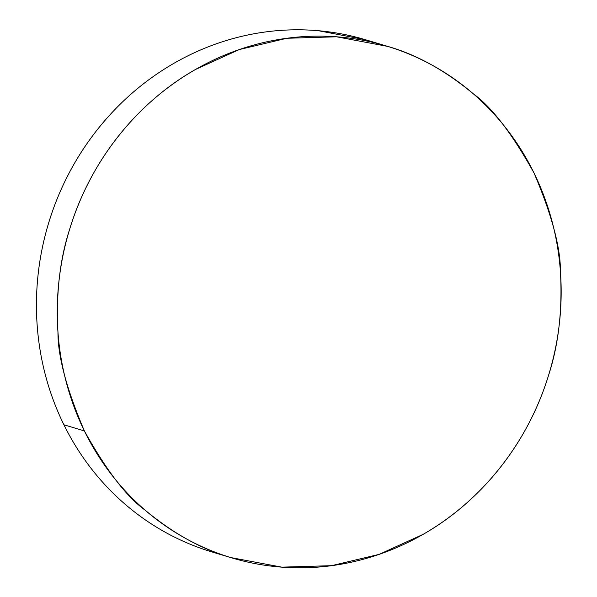 <?xml version="1.0" encoding="UTF-8"?>
<svg xmlns="http://www.w3.org/2000/svg" width="597" height="597" viewBox="0 0 597 597"><rect width="100%" height="100%" fill="white"/><g stroke="black" fill="none" stroke-linecap="round" stroke-linejoin="round"><path stroke-width="0.9" d="M386.505 46.029L365.506 39.738A267.359 250.919 106.7 0 0 96.49 130.736A267.359 250.919 106.7 0 0 63.916 424.788L84.371 430.915C66.58 389.117 57.782 356.193 57.961 332.133C55.902 293.717 59.849 259.262 69.797 228.763C91.416 157.817 139.81 101.042 195.465 69.498L239.27 49.566L286.836 38.268L336.566 36.798L387.759 46.409C416.654 54.633 445.198 70.453 473.399 93.878C491.876 107.229 512.092 133.616 534.039 173.033C551.822 214.83 560.628 247.755 560.449 271.807C562.501 310.224 558.553 344.685 548.606 375.185C526.987 446.131 478.6 502.905 422.937 534.449L379.14 554.374L331.566 565.672L281.836 567.15L230.643 557.538C201.749 549.315 173.205 533.487 145.011 510.069C126.527 496.711 106.318 470.332 84.371 430.915L63.916 424.788A267.359 250.919 106.7 0 0 211.995 551.949L231.897 557.919M365.618 39.768L318.455 30.716C302 29.268 285.515 29.529 269.001 31.507C252.486 33.477 236.255 37.126 220.308 42.447C204.361 47.775 189.01 54.67 174.242 63.133C159.481 71.603 145.593 81.476 132.579 92.759C119.572 104.042 107.684 116.519 96.923 130.191C86.162 143.862 76.729 158.459 68.633 173.988C60.536 189.518 53.924 205.681 48.805 222.472C43.678 239.263 40.141 256.359 38.193 273.769C36.245 291.179 35.917 308.559 37.215 325.917C38.507 343.275 41.402 360.275 45.902 376.908C50.394 393.55 56.402 409.505 63.916 424.788C71.439 440.064 80.326 454.377 90.58 467.705C100.833 481.04 112.258 493.144 124.855 504.025C137.452 514.905 150.974 524.338 165.429 532.345C179.876 540.345 194.98 546.755 210.741 551.568L212.129 551.994M534.039 173.033C541.501 188.294 547.464 204.241 551.904 220.86C556.352 237.487 559.195 254.471 560.449 271.807C561.695 289.149 561.322 306.522 559.329 323.917C557.344 341.312 553.762 358.401 548.606 375.185C543.449 391.96 536.807 408.117 528.681 423.631C520.554 439.153 511.099 453.75 500.323 467.406C489.54 481.07 477.637 493.547 464.615 504.831C451.593 516.106 437.698 525.987 422.937 534.449C408.176 542.919 392.826 549.815 376.894 555.135C360.954 560.464 344.738 564.12 328.238 566.098C311.746 568.075 295.284 568.351 278.859 566.911C262.434 565.463 246.367 562.344 230.643 557.538C214.927 552.725 199.861 546.33 185.451 538.345C171.04 530.352 157.556 520.927 145.011 510.069C132.459 499.204 121.087 487.115 110.878 473.794C100.677 460.474 91.841 446.183 84.371 430.915C76.901 415.654 70.946 399.706 66.498 383.08C62.058 366.461 59.207 349.476 57.961 332.133C56.708 314.791 57.081 297.425 59.073 280.03C61.066 262.628 64.64 245.546 69.797 228.763C74.961 211.98 81.602 195.831 89.722 180.309C97.848 164.794 107.303 150.198 118.087 136.534C128.87 122.87 140.765 110.4 153.787 99.117C166.809 87.834 180.704 77.961 195.465 69.498C210.234 61.028 225.576 54.133 241.516 48.805C257.449 43.484 273.665 39.827 290.164 37.85C306.664 35.865 323.119 35.596 339.544 37.036C355.969 38.477 372.043 41.603 387.759 46.409C403.482 51.215 418.549 57.618 432.959 65.603C447.369 73.588 460.847 83.02 473.399 93.878C485.943 104.744 497.323 116.833 507.525 130.153C517.733 143.474 526.569 157.765 534.039 173.033"/></g></svg>
